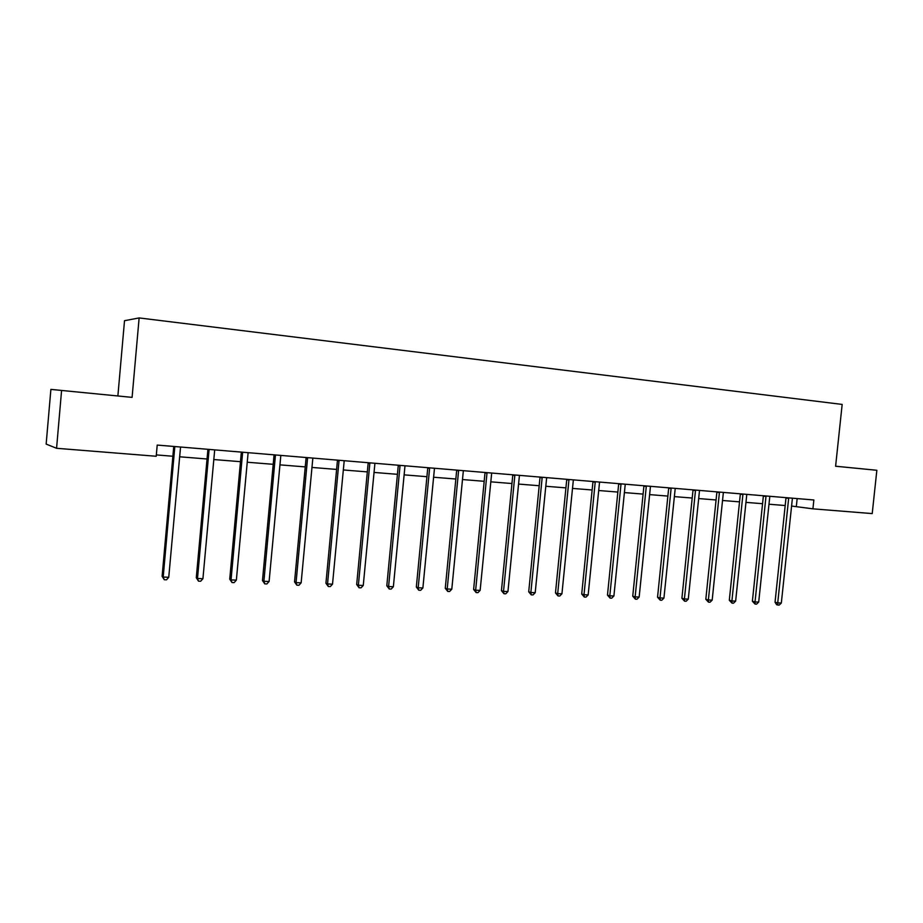 <?xml version="1.0" encoding="UTF-8"?>
<svg xmlns="http://www.w3.org/2000/svg" width="923" height="923" viewBox="0 0 923 923"><rect width="100%" height="100%" fill="white"/><g stroke="black" fill="none" stroke-linecap="round" stroke-linejoin="round"><path stroke-width="1.38" d="M50.892 389.391L132.093 397.375L50.892 389.391L46.15 444.09L56.568 448.29L156.206 456.262L157.21 445.071L813.855 499.978L812.921 508.838L872.212 513.592L876.85 470.28L835.603 466.219L876.85 470.28M117.879 395.955L124.513 320.708L139.131 317.927L842.168 404.424L835.603 466.242L853.983 468.03L835.603 466.219M61.587 390.475L56.568 448.29M132.093 397.375L139.131 317.927M791.53 506.035L812.921 508.838M156.333 454.912L172.889 456.25M179.581 456.781L207.052 458.996M213.744 459.539L240.476 461.685M247.168 462.227L273.208 464.315M279.877 464.857L305.236 466.9M311.905 467.43L336.607 469.426M343.264 469.957L367.331 471.895M373.977 472.426L397.432 474.318M404.055 474.849L426.934 476.695M433.533 477.226L455.835 479.014M462.423 479.545L484.171 481.298M490.748 481.829L511.953 483.537M518.518 484.067L539.205 485.729M545.735 486.259L565.926 487.875M572.445 488.405L592.139 489.986M598.635 490.517L617.856 492.063M624.34 492.582L643.1 494.093M649.561 494.613L667.871 496.089M674.321 496.609L692.192 498.039M698.619 498.558L716.075 499.966M722.478 500.485L739.531 501.858M745.911 502.366L762.56 503.704M768.928 504.223L785.196 505.527M797.16 498.582L796.341 506.427M71.544 391.433L116.333 395.817L71.544 391.433M788.704 498.374L785.981 497.993L775.043 602.211L777.731 602.892L788.704 497.878M781.331 603.042L779.208 605.073L777.766 605.015L777.731 602.892L781.331 603.042L792.419 498.178M777.766 605.015L776.681 604.738L775.043 602.211M766.044 496.482L763.356 496.113L752.383 601.254L755.026 601.934L766.032 495.974M758.694 602.096L756.548 604.138L755.083 604.08L755.026 601.934L758.694 602.096L769.817 496.297M755.083 604.08L752.383 601.254M742.969 494.555L740.327 494.186L729.308 600.273L731.904 600.965L742.957 494.047M735.643 601.127L733.497 603.192L732.008 603.134L731.904 600.965L735.643 601.127L746.799 494.37M732.008 603.134L729.308 600.273M719.467 492.594L716.871 492.224L705.818 599.281L708.379 599.973L719.455 492.086M712.175 600.135L710.029 602.223L708.506 602.165L708.379 599.973L712.175 600.135L723.378 492.409M708.506 602.165L705.818 599.281M695.538 490.598L693 490.24L681.901 598.266L684.405 598.969L695.527 490.078M688.281 599.131L686.124 601.242L684.578 601.173L684.405 598.969L688.281 599.131L699.519 490.413M684.578 601.173L681.901 598.266M671.171 488.567L668.679 488.209L657.545 597.239L660.003 597.942L671.159 488.048M663.937 598.104L661.779 600.238L660.199 600.169L660.003 597.942L663.937 598.104L675.221 488.382M660.199 600.169L657.545 597.239M646.342 486.502L643.908 486.133L632.74 596.189L635.139 596.893L646.331 485.971M639.154 597.066L636.985 599.212L635.382 599.154L635.139 596.893L639.154 597.066L650.473 486.317M635.382 599.154L632.74 596.189M621.052 484.39L618.664 484.033L607.472 595.127L609.803 595.831L621.041 483.848M613.899 596.004L611.718 598.173L610.08 598.104L609.803 595.831L613.899 596.004L625.252 484.206M610.08 598.104L607.472 595.127M595.266 482.233L592.947 481.887L581.709 594.031L583.994 594.747L595.254 481.702M588.159 594.92L585.978 597.112L584.317 597.043L583.994 594.747L588.159 594.92L599.558 482.06M584.317 597.043L581.709 594.031M568.995 480.041L566.734 479.695L555.473 592.924L557.688 593.639L568.983 479.499M561.934 593.812L559.742 596.027L558.046 595.958L557.688 593.639L561.934 593.812L573.368 479.868M558.046 595.958L555.473 592.924M542.216 477.814L540.013 477.468L528.717 591.793L530.863 592.508L542.193 477.26M535.202 592.693L533.009 594.931L531.267 594.862L530.863 592.508L535.202 592.693L546.658 477.629M531.267 594.862L528.717 591.793M514.907 475.53L512.773 475.195L501.443 590.639L503.52 591.366L514.884 474.976M507.938 591.551L505.746 593.812L503.97 593.731L503.52 591.366L507.938 591.551L519.441 475.357M503.97 593.731L501.443 590.639M487.056 473.211L485.002 472.876L473.626 589.462L475.645 590.189L487.032 472.645M480.145 590.374L477.941 592.658L476.141 592.589L475.645 590.189L480.145 590.374L491.682 473.038M476.141 592.589L473.626 589.462M458.65 470.845L456.666 470.511L445.267 588.263L447.205 588.989L458.627 470.269M451.797 589.186L449.582 591.493L447.747 591.412L447.205 588.989L451.797 589.186L463.358 470.672M447.747 591.412L445.267 588.263M429.668 468.423L427.753 468.088L416.331 587.04L418.188 587.778L429.645 467.846M422.884 587.974L420.657 590.305L418.788 590.224L418.188 587.778L422.884 587.974L434.479 468.249M418.788 590.224L416.331 587.04M400.086 465.953L398.263 465.63L386.806 585.793L388.595 586.532L400.063 465.377M393.371 586.728L391.156 589.082L389.241 589.001L388.595 586.532L393.371 586.728L405.001 465.792M389.241 589.001L386.806 585.793M369.904 463.438L368.162 463.115L356.682 584.524L358.378 585.263L369.881 462.85M363.258 585.459L361.031 587.847L359.082 587.766L358.378 585.263L363.258 585.459L374.923 463.277M359.082 587.766L356.682 584.524M339.087 460.865L337.437 460.554L325.934 583.221L327.538 583.959L339.064 460.277M332.522 584.167L330.296 586.578L328.3 586.497L327.538 583.959L332.522 584.167L344.21 460.704M328.3 586.497L325.934 583.221M307.636 458.246L306.078 457.935L294.541 581.894L296.052 582.632L307.601 457.646M301.14 582.851L298.902 585.286L296.871 585.194L296.052 582.632L301.14 582.851L312.851 458.085M296.871 585.194L294.541 581.894M275.504 455.558L274.039 455.258L262.478 580.544L263.897 581.282L275.469 454.958M269.101 581.502L266.851 583.959L264.774 583.878L263.897 581.282L269.101 581.502L280.834 455.408M264.774 583.878L262.478 580.544M242.68 452.824L241.318 452.535L229.735 579.159L231.05 579.909L242.645 452.212M236.357 580.129L234.119 582.609L231.996 582.528L231.05 579.909L236.357 580.129L248.125 452.674M231.996 582.528L229.735 579.159M209.14 450.032L207.883 449.743L196.287 577.74L197.499 578.49L209.106 449.409M202.922 578.721L200.672 581.236L198.503 581.144L197.499 578.49L202.922 578.721L214.701 449.882M198.503 581.144L196.287 577.74M174.862 447.17L173.72 446.882L162.113 576.298L163.198 577.048L174.828 446.547M168.747 577.29L166.498 579.829L164.282 579.736L163.198 577.048L168.747 577.29L180.55 447.02M164.282 579.736L162.113 576.298"/></g></svg>
